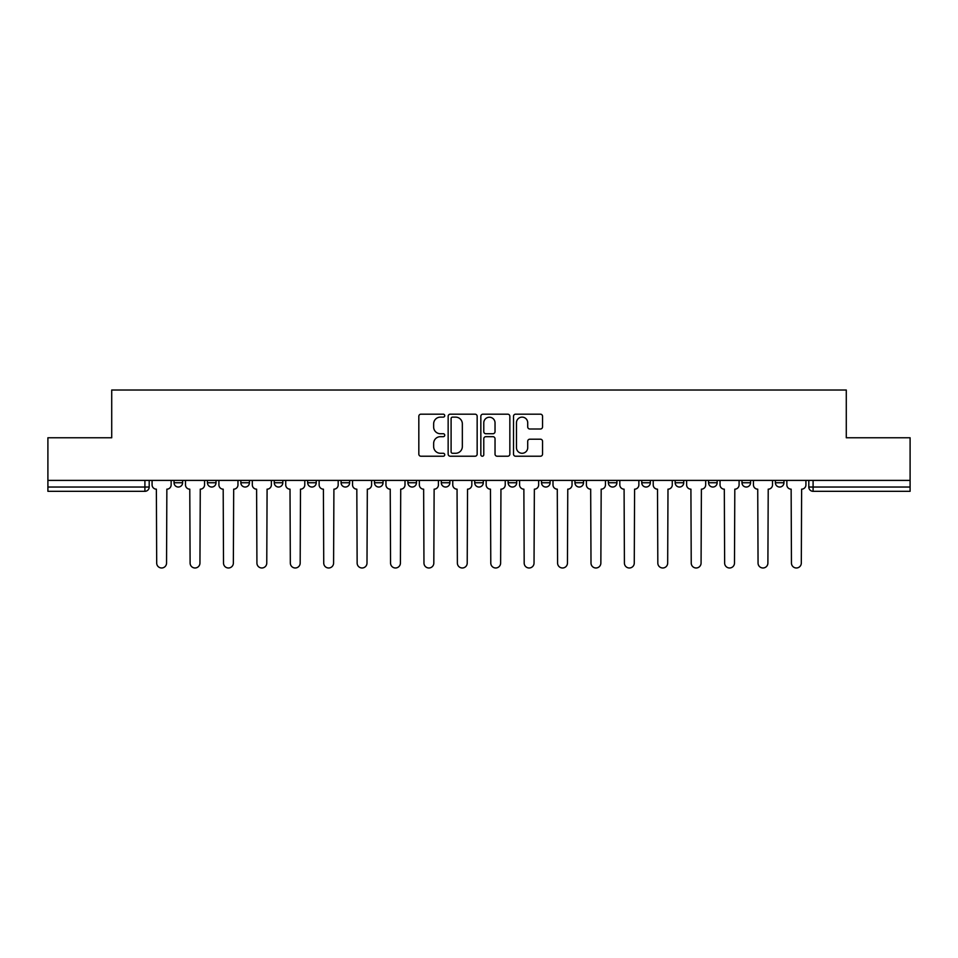 <?xml version="1.0" encoding="UTF-8"?>
<svg xmlns="http://www.w3.org/2000/svg" width="958" height="958" viewBox="0 0 958 958"><rect width="100%" height="100%" fill="white"/><g stroke="black" fill="none" stroke-linecap="round" stroke-linejoin="round"><path stroke-width="1.44" d="M444.74 415.652A1.473 1.473 0 0 0 443.267 414.179L420.933 414.179A2.108 2.108 0 0 0 418.826 416.287L418.826 454.128A2.108 2.108 0 0 0 420.933 456.224L443.267 456.224A1.473 1.473 0 0 0 444.74 454.751A1.473 1.473 0 0 0 443.267 453.278L440.369 453.278A6.73 6.73 0 0 1 433.651 446.56L433.651 443.398A6.73 6.73 0 0 1 440.369 436.68L443.267 436.68A1.473 1.473 0 0 0 444.74 435.207A1.473 1.473 0 0 0 443.267 433.734L440.369 433.734A6.73 6.73 0 0 1 433.651 427.005L433.651 423.855A6.73 6.73 0 0 1 440.369 417.125L443.267 417.125A1.473 1.473 0 0 0 444.74 415.652M508.123 480.389L508.123 482.748L516.697 482.748A4.287 4.287 0 0 1 512.41 487.035A4.287 4.287 0 0 1 508.123 482.748L508.123 480.389M474.713 480.389L474.713 482.748L483.287 482.748A4.287 4.287 0 0 1 479 487.035A4.287 4.287 0 0 1 474.713 482.748L474.713 480.389M307.674 482.748L307.674 480.389L307.674 482.748A4.287 4.287 0 0 0 311.961 487.035A4.287 4.287 0 0 1 307.674 482.748L316.236 482.748A4.287 4.287 0 0 1 311.961 487.035M240.853 480.389L240.853 482.748L249.427 482.748A4.287 4.287 0 0 1 245.14 487.035A4.287 4.287 0 0 1 240.853 482.748L240.853 480.389M207.443 482.748L207.443 480.389L207.443 482.748A4.287 4.287 0 0 0 211.73 487.035A4.287 4.287 0 0 1 207.443 482.748L216.017 482.748A4.287 4.287 0 0 1 211.73 487.035A4.287 4.287 0 0 0 216.017 482.748A4.287 4.287 0 0 1 211.73 487.035M174.045 482.748L174.045 480.389L174.045 482.748A4.287 4.287 0 0 0 178.32 487.035A4.287 4.287 0 0 1 174.045 482.748L182.607 482.748A4.287 4.287 0 0 1 178.32 487.035A4.287 4.287 0 0 0 182.607 482.748A4.287 4.287 0 0 1 178.32 487.035M540.432 429.004A2.108 2.108 0 0 0 542.539 426.897L542.539 416.287A2.108 2.108 0 0 0 540.432 414.179L515.632 414.179A2.108 2.108 0 0 0 513.524 416.287L513.524 454.128A2.108 2.108 0 0 0 515.632 456.224L540.432 456.224A2.108 2.108 0 0 0 542.539 454.128L542.539 441.303A2.108 2.108 0 0 0 540.432 439.195L529.822 439.195A2.108 2.108 0 0 0 527.714 441.303L527.714 447.661A5.628 5.628 0 0 1 522.098 453.278A5.628 5.628 0 0 1 516.47 447.661L516.47 422.753A5.628 5.628 0 0 1 522.098 417.125A5.628 5.628 0 0 1 527.714 422.753L527.714 426.897A2.108 2.108 0 0 0 529.822 429.004L540.432 429.004M47.9 480.389L47.9 437.77L111.715 437.77L111.715 390.014L846.285 390.014L846.285 437.77L910.1 437.77L910.1 480.389L47.9 480.389L47.9 487.035L149.197 487.035L149.197 480.389M477.156 416.287A2.108 2.108 0 0 0 475.06 414.179L450.248 414.179A2.108 2.108 0 0 0 448.152 416.287L448.152 454.128A2.108 2.108 0 0 0 450.248 456.224L475.06 456.224A2.108 2.108 0 0 0 477.156 454.128L477.156 416.287M482.94 414.179L507.752 414.179A2.108 2.108 0 0 1 509.848 416.287L509.848 454.128A2.108 2.108 0 0 1 507.752 456.224L497.13 456.224A2.108 2.108 0 0 1 495.035 454.128L495.035 438.776A2.108 2.108 0 0 0 492.927 436.68L485.886 436.68A2.108 2.108 0 0 0 483.778 438.776L483.778 454.751A1.473 1.473 0 0 1 482.305 456.224A1.473 1.473 0 0 1 480.844 454.751L480.844 416.287A2.108 2.108 0 0 1 482.94 414.179M808.803 480.389L808.803 487.035L910.1 487.035L910.1 491.31L813.091 491.31A4.287 4.287 0 0 1 808.803 487.035M910.1 480.389L910.1 487.035M149.197 487.035A4.287 4.287 0 0 1 144.909 491.31A4.287 4.287 0 0 0 149.197 487.035A4.287 4.287 0 0 1 144.909 491.31L47.9 491.31L47.9 487.035M783.955 480.389L783.955 482.748A4.287 4.287 0 0 1 779.68 487.035A4.287 4.287 0 0 1 775.393 482.748L783.955 482.748M775.393 480.389L775.393 482.748M750.557 480.389L750.557 482.748A4.287 4.287 0 0 1 746.27 487.035A4.287 4.287 0 0 1 741.983 482.748L750.557 482.748L750.557 480.389M741.983 480.389L741.983 482.748M717.147 480.389L717.147 482.748A4.287 4.287 0 0 1 712.86 487.035A4.287 4.287 0 0 1 708.573 482.748L717.147 482.748L717.147 480.389M708.573 480.389L708.573 482.748M683.737 480.389L683.737 482.748A4.287 4.287 0 0 1 679.45 487.035A4.287 4.287 0 0 1 675.174 482.748L683.737 482.748M675.174 480.389L675.174 482.748M650.326 480.389L650.326 482.748A4.287 4.287 0 0 1 646.039 487.035A4.287 4.287 0 0 1 641.764 482.748L650.326 482.748M641.764 480.389L641.764 482.748M616.916 480.389L616.916 482.748A4.287 4.287 0 0 1 612.629 487.035A4.287 4.287 0 0 1 608.354 482.748A4.287 4.287 0 0 0 612.629 487.035M608.354 480.389L608.354 482.748L616.916 482.748M583.506 480.389L583.506 482.748A4.287 4.287 0 0 1 579.231 487.035A4.287 4.287 0 0 1 574.944 482.748L583.506 482.748L583.506 480.389M574.944 480.389L574.944 482.748M550.096 480.389L550.096 482.748A4.287 4.287 0 0 1 545.821 487.035A4.287 4.287 0 0 1 541.533 482.748L550.096 482.748A4.287 4.287 0 0 1 545.821 487.035A4.287 4.287 0 0 0 550.096 482.748L550.096 480.389M541.533 480.389L541.533 482.748M516.697 480.389L516.697 482.748M483.287 480.389L483.287 482.748L483.287 480.389M449.877 480.389L449.877 482.748A4.287 4.287 0 0 1 445.59 487.035A4.287 4.287 0 0 1 441.303 482.748L449.877 482.748L449.877 480.389M441.303 480.389L441.303 482.748M416.467 480.389L416.467 482.748A4.287 4.287 0 0 1 412.179 487.035A4.287 4.287 0 0 1 407.904 482.748L416.467 482.748M407.904 480.389L407.904 482.748M383.056 480.389L383.056 482.748A4.287 4.287 0 0 1 378.769 487.035A4.287 4.287 0 0 1 374.494 482.748L383.056 482.748M374.494 480.389L374.494 482.748M349.646 480.389L349.646 482.748A4.287 4.287 0 0 1 345.371 487.035A4.287 4.287 0 0 1 341.084 482.748L349.646 482.748A4.287 4.287 0 0 1 345.371 487.035A4.287 4.287 0 0 0 349.646 482.748M341.084 480.389L341.084 482.748M316.236 480.389L316.236 482.748M282.826 480.389L282.826 482.748A4.287 4.287 0 0 1 278.55 487.035A4.287 4.287 0 0 1 274.263 482.748L282.826 482.748A4.287 4.287 0 0 1 278.55 487.035A4.287 4.287 0 0 0 282.826 482.748L282.826 480.389M274.263 480.389L274.263 482.748M249.427 480.389L249.427 482.748L249.427 480.389M216.017 480.389L216.017 482.748L216.017 480.389M182.607 480.389L182.607 482.748L182.607 480.389M452.571 417.125A1.473 1.473 0 0 0 451.098 418.598L451.098 451.817A1.473 1.473 0 0 0 452.571 453.278L455.613 453.278A6.73 6.73 0 0 0 462.343 446.56L462.343 423.855A6.73 6.73 0 0 0 455.613 417.125L452.571 417.125M495.035 422.849A5.628 5.628 0 0 0 489.406 417.233A5.628 5.628 0 0 0 483.778 422.849L483.778 431.627A2.108 2.108 0 0 0 485.886 433.734L492.927 433.734A2.108 2.108 0 0 0 495.035 431.627L495.035 422.849M152.083 484.892L152.083 480.389L152.083 484.892A4.287 4.287 0 0 0 156.37 489.167L156.693 563.053A4.922 4.922 0 0 0 161.615 567.986A4.922 4.922 0 0 0 166.548 563.053L166.86 489.167A4.287 4.287 0 0 0 171.147 484.892L171.147 480.389L171.147 484.892M156.37 489.167L156.693 563.053M166.548 563.053L166.86 489.167M185.493 484.892L185.493 480.389L185.493 484.892A4.287 4.287 0 0 0 189.78 489.167L190.103 563.053A4.922 4.922 0 0 0 195.025 567.986A4.922 4.922 0 0 0 199.947 563.053L200.27 489.167A4.287 4.287 0 0 0 204.557 484.892L204.557 480.389L204.557 484.892M218.903 484.892L218.903 480.389L218.903 484.892A4.287 4.287 0 0 0 223.19 489.167L223.513 563.053A4.922 4.922 0 0 0 228.435 567.986A4.922 4.922 0 0 0 233.357 563.053L233.68 489.167A4.287 4.287 0 0 0 237.967 484.892L237.967 480.389L237.967 484.892M189.78 489.167L190.103 563.053M199.947 563.053L200.27 489.167M223.19 489.167L223.513 563.053M233.357 563.053L233.68 489.167M252.313 484.892L252.313 480.389L252.313 484.892A4.287 4.287 0 0 0 256.6 489.167L256.924 563.053A4.922 4.922 0 0 0 261.845 567.986A4.922 4.922 0 0 0 266.767 563.053L267.09 489.167A4.287 4.287 0 0 0 271.377 484.892L271.377 480.389L271.377 484.892M285.724 484.892L285.724 480.389L285.724 484.892A4.287 4.287 0 0 0 290.011 489.167L290.322 563.053A4.922 4.922 0 0 0 295.256 567.986A4.922 4.922 0 0 0 300.177 563.053L300.501 489.167A4.287 4.287 0 0 0 304.788 484.892L304.788 480.389L304.788 484.892M319.134 484.892L319.134 480.389L319.134 484.892A4.287 4.287 0 0 0 323.409 489.167L323.732 563.053A4.922 4.922 0 0 0 328.666 567.986A4.922 4.922 0 0 0 333.588 563.053L333.911 489.167A4.287 4.287 0 0 0 338.186 484.892L338.186 480.389L338.186 484.892M256.6 489.167L256.924 563.053M266.767 563.053L267.09 489.167M290.011 489.167L290.322 563.053M300.177 563.053L300.501 489.167M323.409 489.167L323.732 563.053M333.588 563.053L333.911 489.167M352.544 484.892L352.544 480.389L352.544 484.892A4.287 4.287 0 0 0 356.819 489.167L357.142 563.053A4.922 4.922 0 0 0 362.064 567.986A4.922 4.922 0 0 0 366.998 563.053L367.321 489.167A4.287 4.287 0 0 0 371.596 484.892L371.596 480.389L371.596 484.892M356.819 489.167L357.142 563.053M366.998 563.053L367.321 489.167M385.954 484.892L385.954 480.389L385.954 484.892A4.287 4.287 0 0 0 390.229 489.167L390.553 563.053A4.922 4.922 0 0 0 395.474 567.986A4.922 4.922 0 0 0 400.408 563.053L400.719 489.167A4.287 4.287 0 0 0 405.006 484.892L405.006 480.389L405.006 484.892M390.229 489.167L390.553 563.053M400.408 563.053L400.719 489.167M419.353 484.892L419.353 480.389L419.353 484.892A4.287 4.287 0 0 0 423.64 489.167L423.963 563.053A4.922 4.922 0 0 0 428.885 567.986A4.922 4.922 0 0 0 433.818 563.053L434.13 489.167A4.287 4.287 0 0 0 438.417 484.892L438.417 480.389L438.417 484.892M423.64 489.167L423.963 563.053M433.818 563.053L434.13 489.167M452.763 484.892L452.763 480.389L452.763 484.892A4.287 4.287 0 0 0 457.05 489.167L457.373 563.053A4.922 4.922 0 0 0 462.295 567.986A4.922 4.922 0 0 0 467.217 563.053L467.54 489.167A4.287 4.287 0 0 0 471.827 484.892L471.827 480.389L471.827 484.892M457.05 489.167L457.373 563.053M467.217 563.053L467.54 489.167M486.173 484.892L486.173 480.389L486.173 484.892A4.287 4.287 0 0 0 490.46 489.167L490.783 563.053A4.922 4.922 0 0 0 495.705 567.986A4.922 4.922 0 0 0 500.627 563.053L500.95 489.167A4.287 4.287 0 0 0 505.237 484.892L505.237 480.389L505.237 484.892M490.46 489.167L490.783 563.053M500.627 563.053L500.95 489.167M519.583 484.892L519.583 480.389L519.583 484.892A4.287 4.287 0 0 0 523.87 489.167L524.182 563.053A4.922 4.922 0 0 0 529.115 567.986A4.922 4.922 0 0 0 534.037 563.053L534.36 489.167A4.287 4.287 0 0 0 538.647 484.892L538.647 480.389L538.647 484.892M523.87 489.167L524.182 563.053M534.037 563.053L534.36 489.167M552.994 484.892L552.994 480.389L552.994 484.892A4.287 4.287 0 0 0 557.281 489.167L557.592 563.053A4.922 4.922 0 0 0 562.526 567.986A4.922 4.922 0 0 0 567.447 563.053L567.771 489.167A4.287 4.287 0 0 0 572.046 484.892L572.046 480.389L572.046 484.892M557.281 489.167L557.592 563.053M567.447 563.053L567.771 489.167M586.404 484.892L586.404 480.389L586.404 484.892A4.287 4.287 0 0 0 590.679 489.167L591.002 563.053A4.922 4.922 0 0 0 595.936 567.986A4.922 4.922 0 0 0 600.858 563.053L601.181 489.167A4.287 4.287 0 0 0 605.456 484.892L605.456 480.389L605.456 484.892M590.679 489.167L591.002 563.053M600.858 563.053L601.181 489.167M619.814 484.892L619.814 480.389L619.814 484.892A4.287 4.287 0 0 0 624.089 489.167L624.412 563.053A4.922 4.922 0 0 0 629.334 567.986A4.922 4.922 0 0 0 634.268 563.053L634.591 489.167A4.287 4.287 0 0 0 638.866 484.892L638.866 480.389L638.866 484.892M624.089 489.167L624.412 563.053M634.268 563.053L634.591 489.167M653.212 484.892L653.212 480.389L653.212 484.892A4.287 4.287 0 0 0 657.499 489.167L657.823 563.053A4.922 4.922 0 0 0 662.744 567.986A4.922 4.922 0 0 0 667.678 563.053L667.989 489.167A4.287 4.287 0 0 0 672.276 484.892L672.276 480.389L672.276 484.892M657.499 489.167L657.823 563.053M667.678 563.053L667.989 489.167M686.623 484.892L686.623 480.389L686.623 484.892A4.287 4.287 0 0 0 690.91 489.167L691.233 563.053A4.922 4.922 0 0 0 696.155 567.986A4.922 4.922 0 0 0 701.076 563.053L701.4 489.167A4.287 4.287 0 0 0 705.687 484.892L705.687 480.389L705.687 484.892M690.91 489.167L691.233 563.053M701.076 563.053L701.4 489.167M720.033 484.892L720.033 480.389L720.033 484.892A4.287 4.287 0 0 0 724.32 489.167L724.643 563.053A4.922 4.922 0 0 0 729.565 567.986A4.922 4.922 0 0 0 734.487 563.053L734.81 489.167A4.287 4.287 0 0 0 739.097 484.892L739.097 480.389L739.097 484.892M724.32 489.167L724.643 563.053M734.487 563.053L734.81 489.167M753.443 484.892L753.443 480.389L753.443 484.892A4.287 4.287 0 0 0 757.73 489.167L758.053 563.053A4.922 4.922 0 0 0 762.975 567.986A4.922 4.922 0 0 0 767.897 563.053L768.22 489.167A4.287 4.287 0 0 0 772.507 484.892L772.507 480.389L772.507 484.892M757.73 489.167L758.053 563.053M767.897 563.053L768.22 489.167M786.853 484.892L786.853 480.389L786.853 484.892A4.287 4.287 0 0 0 791.14 489.167L791.452 563.053A4.922 4.922 0 0 0 796.385 567.986A4.922 4.922 0 0 0 801.307 563.053L801.63 489.167A4.287 4.287 0 0 0 805.918 484.892L805.918 480.389L805.918 484.892M791.14 489.167L791.452 563.053M801.307 563.053L801.63 489.167M144.909 480.389L144.909 491.31M813.091 480.389L813.091 491.31"/></g></svg>
